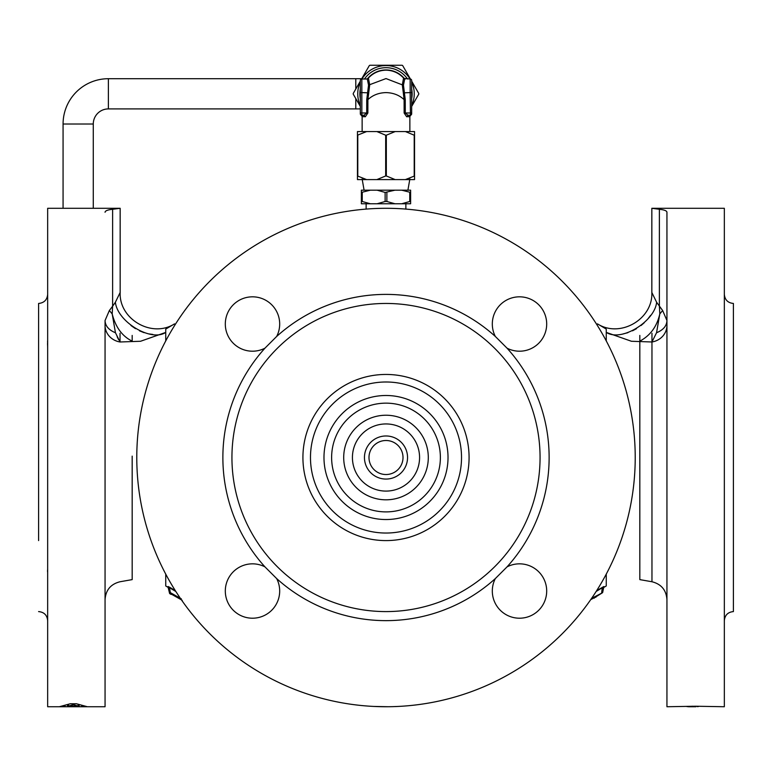 <?xml version="1.0" encoding="UTF-8"?>
<svg xmlns="http://www.w3.org/2000/svg" width="772" height="772" viewBox="0 0 772 772"><rect width="100%" height="100%" fill="white"/><g stroke="black" fill="none" stroke-linecap="round" stroke-linejoin="round"><path stroke-width="1.16" d="M105.06 320.795L105.06 706.737L47.661 706.737L47.661 208.295L120.162 208.295L112.615 209.28C107.655 209.83 105.137 210.824 105.06 212.261M105.06 320.515C105.253 325.909 108.717 329.991 115.453 332.751L112.201 313.905L109.363 310.518L112.615 306.233L109.363 310.518L105.06 320.515L105.06 324.636M117.132 336.746L118.55 339.555M165.739 332.404C177.502 320.978 177.502 320.978 165.739 332.404L165.739 340.906L165.739 329.084L174.54 323.864C151.949 338.348 118.927 319.28 120.162 292.472L115.385 302.248C117.489 321.992 151.293 342.228 165.739 332.404L140.572 341.263L120.036 341.986L115.453 332.751M115.385 302.248L112.615 306.233L112.615 209.28L120.162 208.295L120.162 292.472M130.96 325.514L135.515 328.689M139.52 330.841L144.113 332.684M148.591 333.871L152.817 334.44M112.615 306.233L112.201 313.905C115.53 327.164 122.188 336.245 132.176 341.147L132.176 335.424M165.739 585.948L165.739 574.127L165.739 585.948L168.122 587.395L168.122 586.537L169.715 587.299L175.273 590.58M596.177 591.448L603.607 586.923L602.652 592.539L603.887 586.517L596.727 590.58M650.506 315.458L648.133 318.585M644.215 322.773L641.021 325.533M636.485 328.679L632.519 330.821M627.916 332.674L623.139 333.919M656.615 302.248L651.838 292.472L651.838 208.295L659.384 209.28L651.838 208.295L724.339 208.295L724.339 706.737L695.717 706.235L666.94 706.737L666.94 212.261L666.94 320.515L662.637 310.518L656.615 302.248C655.003 320.824 621.817 342.421 606.261 332.394L606.261 340.906L606.261 329.084L597.46 323.864C620.061 338.339 653.073 319.28 651.838 292.472M666.94 315.43L666.94 212.271C666.863 210.824 664.345 209.83 659.384 209.28L659.384 306.233L662.637 310.518L659.799 313.905L656.547 332.751L651.964 341.986L631.428 341.263L606.261 332.394M659.384 306.233L659.799 313.905C656.943 326.508 650.285 335.588 639.824 341.147L639.824 579.618L651.964 581.75L651.964 341.986A18.123 16.859 0 0 0 666.94 325.379L666.94 320.515C666.747 325.909 663.283 329.991 656.547 332.751M686.955 706.602L688.035 706.602M697.203 706.602L698.284 706.602M724.339 620.649C724.879 615.139 727.899 612.119 733.4 611.588L733.4 303.454C727.899 302.913 724.879 299.893 724.339 294.393M47.661 294.393C47.121 299.893 44.101 302.913 38.6 303.454L38.6 540.593M47.565 345.171L47.536 343.241M47.565 341.079L47.661 348.191M87.033 706.65L76.438 703.765L70.242 703.765L59.647 706.65L87.033 706.65M64.993 705.704L65.109 706.65L60.901 706.65M81.571 706.65L81.687 705.704M79.053 706.322L79.236 704.913M67.627 706.322L67.444 704.913M68.409 704.556L68.776 706.042L73.34 704.614L73.34 703.765M73.34 704.614L77.904 706.042L68.776 706.042M78.271 704.556L77.904 706.042M47.565 569.861L47.536 571.801M461.521 457.516A75.521 75.521 0 0 0 386 381.995A75.521 75.521 0 0 0 310.479 457.516A75.521 75.521 0 0 0 386 533.037A75.521 75.521 0 0 0 461.521 457.516M302.923 457.516A83.077 83.077 0 0 0 386 540.593A83.077 83.077 0 0 0 469.077 457.516A83.077 83.077 0 0 0 386 374.449A83.077 83.077 0 0 0 302.923 457.516M231.938 457.516A154.062 154.062 0 0 1 386 303.454A154.062 154.062 0 0 1 540.062 457.516A154.062 154.062 0 0 1 386 611.588A154.062 154.062 0 0 1 231.938 457.516M495.325 336.447L507.069 348.191A27.184 27.184 0 0 0 546.692 324.018A27.184 27.184 0 0 0 519.508 296.824A27.184 27.184 0 0 0 495.325 336.447A163.124 163.124 0 0 0 276.675 336.447A27.184 27.184 0 0 0 252.492 296.824A27.184 27.184 0 0 0 225.308 324.018A27.184 27.184 0 0 0 264.931 348.191L276.675 336.447M136.779 457.516A249.221 249.221 0 0 1 386 208.295A249.221 249.221 0 0 1 635.221 457.516A249.221 249.221 0 0 1 386 706.737A249.221 249.221 0 0 1 136.779 457.516M519.508 618.208A27.184 27.184 0 0 0 546.692 591.024A27.184 27.184 0 0 0 507.069 566.851L495.325 578.585A27.184 27.184 0 0 0 519.508 618.208M264.931 566.851A27.184 27.184 0 0 0 225.308 591.024A27.184 27.184 0 0 0 252.492 618.208A27.184 27.184 0 0 0 276.675 578.585L264.931 566.851A163.124 163.124 0 0 1 264.931 348.191M413.946 209.868L413.367 209.801L413.946 209.868M392.948 706.641L397.02 706.496M389.542 706.718L390.487 706.698M388.084 706.727L373.561 706.428M396.325 706.525L395.65 706.583M391.008 706.689L393.064 706.641L391.008 706.689M687.997 706.486L692.619 706.235M692.619 706.544L694.559 706.708M690.679 706.708L688.055 706.708M591.005 599.246L602.363 592.809L601.687 592.616L602.285 587.299M601.928 593.031L591.613 598.358M602.363 592.809L595.81 596.901L602.652 592.539L603.598 587.251M593.456 597.325L594.141 597.808L590.763 599.593L594.343 597.75L593.446 597.335M168.113 586.517L169.637 592.809L180.783 599.188L181.304 598.763M168.392 586.923L169.715 587.299M179.229 596.65L179.22 597.653L170.313 592.616L169.464 587.714L175.842 591.487M178.892 598.078L180.31 598.242M181.41 599.834L171.191 594.064M168.711 588.746L168.518 587.627M179.162 598.068L180.87 599.497L171.297 594.112L172.002 593.639L171.104 594.421L169.637 593.562L169.348 592.394L170.072 593.031M105.06 325.379A18.123 16.859 0 0 0 120.036 341.986L120.036 333.282M331.622 457.516A54.378 54.378 0 0 0 386 511.894A54.378 54.378 0 0 0 440.378 457.516A54.378 54.378 0 0 0 386 403.148A54.378 54.378 0 0 0 331.622 457.516M343.704 457.516A42.296 42.296 0 0 1 386 415.23A42.296 42.296 0 0 1 428.296 457.516A42.296 42.296 0 0 1 386 499.812A42.296 42.296 0 0 1 343.704 457.516M419.572 457.516A33.572 33.572 0 0 1 386 491.088A33.572 33.572 0 0 1 352.428 457.516A33.572 33.572 0 0 1 386 423.944A33.572 33.572 0 0 1 419.572 457.516M407.548 457.516A21.548 21.548 0 0 0 386 435.977A21.548 21.548 0 0 0 364.452 457.516A21.548 21.548 0 0 0 386 479.065A21.548 21.548 0 0 0 407.548 457.516M403.013 457.516A17.013 17.013 0 0 0 386 440.503A17.013 17.013 0 0 0 368.987 457.516A17.013 17.013 0 0 0 386 474.529A17.013 17.013 0 0 0 403.013 457.516M403.457 85.123L402.299 84.852L403.524 78.416L410.164 79.005A1.515 1.515 0 0 1 411.679 80.51L411.679 113.745A1.515 1.515 -135.8 0 1 410.723 115.153A1.515 1.515 -135.8 0 0 411.679 113.745A1.515 1.515 -105.5 0 1 410.164 115.25L407.973 115.25L405.29 112.992L405.252 99.646L403.457 85.123L404.702 79.005L405.29 79.005A1.515 1.515 90 0 1 404.132 78.474C399.307 72.993 393.266 70.156 386 69.943A23.864 23.864 0 0 0 367.443 78.792M367.829 78.474L366.681 79.005A1.515 1.515 90 0 0 367.868 78.474L367.829 78.474A1.515 1.515 90 0 1 366.681 79.005L367.868 78.474C372.693 72.993 378.734 70.156 386 69.943A23.864 23.864 0 0 1 404.557 78.792M366.883 79.005L368.051 78.435C372.866 73.118 378.849 70.358 386 70.156C393.151 70.358 399.134 73.118 403.949 78.435L405.117 79.005L403.524 78.416M411.679 98.652A26.132 26.132 0 0 0 411.679 88.963M407.529 79.005A26.132 26.132 0 0 0 364.471 79.005M360.321 88.963A26.132 26.132 0 0 0 360.321 98.652M361.943 79.005A28.246 28.246 0 0 1 410.057 79.005M411.679 82.044A28.246 28.246 0 0 1 411.679 105.571M360.321 105.571A28.246 28.246 0 0 1 360.321 82.044M411.679 81.185L418.771 93.48A32.781 32.781 0 0 1 418.771 94.136L411.679 106.43M361.566 79.024L369.325 65.581A32.781 32.781 0 0 1 369.894 65.263L402.106 65.263A32.781 32.781 0 0 1 402.675 65.581L410.434 79.024M360.321 106.43L353.229 94.136A32.781 32.781 0 0 1 353.229 93.48L360.321 81.185M395.158 131.568L386.328 135.196L386.328 175.977L395.158 179.596L405.387 179.596L414.545 175.977L414.545 131.568L357.455 131.568L357.455 175.977L366.613 179.596L376.842 179.596L385.672 175.977L385.672 135.196L376.842 131.568M414.545 175.977L414.545 179.596L405.387 179.596M366.613 179.596L357.455 179.596L357.455 175.977M366.613 131.568L357.455 135.196M357.783 135.196L357.783 175.977M386.328 135.196L385.672 135.196M385.672 175.977L386.328 175.977M376.842 179.596L395.158 179.596L376.842 179.596M414.217 175.977L414.217 135.196L405.387 131.568M362.136 178.988L364.094 190.173L407.905 190.173L409.864 178.988M410.617 192.44L410.617 190.173L361.383 190.173L361.383 203.769L410.617 203.769L410.617 192.44L401.662 190.173M370.338 190.173L361.383 192.44M370.338 203.769L362.242 201.502L362.242 192.44M377.045 203.769L385.132 201.502L385.132 192.44L377.045 190.173M361.383 201.502L362.242 201.502M394.955 190.173L385.132 192.44M394.955 203.769L386.868 201.502L386.868 192.44M401.662 203.769L409.758 201.502L409.758 192.44M385.132 201.502L386.868 201.502M409.758 201.502L410.617 201.502M405.252 99.646L404.103 99.646L404.132 112.992L406.661 116.765L409.864 116.514L409.228 116.717L409.864 116.514L409.864 131.568M368.688 92.843L361.836 92.601L361.836 79.005A1.515 1.515 37.3 0 0 360.321 80.51A1.515 1.515 0 0 1 361.836 79.005L367.298 79.005L368.543 85.123L366.748 99.646L366.71 112.992L364.027 115.25L361.228 115.124L362.136 116.514L365.339 116.765L367.868 112.992L367.897 99.646L369.701 84.852L368.476 78.416M360.321 80.51L360.321 112.992L361.836 112.992L361.836 115.25L361.228 115.134L362.136 116.447L362.136 131.568M360.321 112.992L360.321 113.745A1.515 1.515 105 0 0 361.836 115.25L361.228 115.134L362.136 116.456M411.679 96.355L411.679 80.51A1.515 1.515 -38 0 0 410.164 79.005L410.164 92.601L403.312 92.843L404.103 99.646C399.278 95.13 393.247 92.785 386 92.601C378.753 92.785 372.722 95.13 367.897 99.646L366.739 99.646M410.231 115.25L410.231 115.25A1.515 1.515 -135.8 0 0 410.26 115.25A1.515 1.515 -135.8 0 1 410.231 115.25L407.973 115.25L406.661 116.765M410.434 115.231A1.515 1.515 -135.8 0 0 410.665 115.173A1.515 1.515 -135.8 0 1 410.434 115.231L410.164 92.601L411.679 92.601M409.864 116.447L410.762 115.134L410.164 115.25L408.726 116.765M368.543 85.123L386 78.57L402.299 84.852L403.312 92.843M363.274 116.765L361.836 115.25L364.027 115.25L365.339 116.765M410.762 115.134L409.864 116.514M63.072 208.295L63.072 124.012A45.316 45.316 0 0 1 108.379 78.705L361.759 78.705M93.277 208.295L93.277 124.012A15.102 15.102 0 0 1 108.379 108.91L360.321 108.91M120.036 581.75L132.176 579.618L132.176 456.136L132.176 579.618L120.036 581.75C110.743 584.095 105.745 590.04 105.06 599.603M606.261 574.127L606.261 585.948L603.54 587.598L606.261 585.948L606.261 574.127M507.069 566.851A163.124 163.124 0 0 0 507.069 348.191M276.675 578.585A163.124 163.124 0 0 0 495.325 578.585M594.343 597.75L595.81 596.901M639.824 335.424L639.824 579.618L651.964 581.75L651.964 333.282M323.979 457.516A62.021 62.021 0 0 1 386 395.496A62.021 62.021 0 0 1 448.021 457.516A62.021 62.021 0 0 1 386 519.537A62.021 62.021 0 0 1 323.979 457.516M405.319 79.005A1.515 1.515 90 0 1 404.171 78.474M411.679 85.779L411.679 81.272L411.679 85.779M404.132 112.992L411.679 112.992M360.321 91.27L360.321 92.601L361.836 92.601L361.836 112.992L367.868 112.992M361.836 115.25L361.228 115.134L361.836 115.25A1.515 1.515 105 0 1 360.321 113.745L360.321 113.523M355.796 89.031L355.796 78.705M355.796 108.91L355.796 98.575M108.379 78.705L108.379 108.91M93.277 124.012L63.072 124.012M651.964 581.75C661.257 584.095 666.255 590.04 666.94 599.603C666.255 590.04 661.257 584.095 651.964 581.75M38.6 611.588C44.101 612.119 47.121 615.139 47.661 620.649M695.871 706.737L689.367 706.737M595.81 597.325L596.158 596.631M594.353 598.155L593.456 597.731M168.122 587.395L169.637 593.562M172.002 593.639L171.297 594.112L172.59 594.778M171.104 594.421L172.002 593.996M182.221 600.346L180.86 599.497L182.221 600.346M366.131 209.087L366.131 203.769M405.869 209.087L405.869 203.769"/></g></svg>
